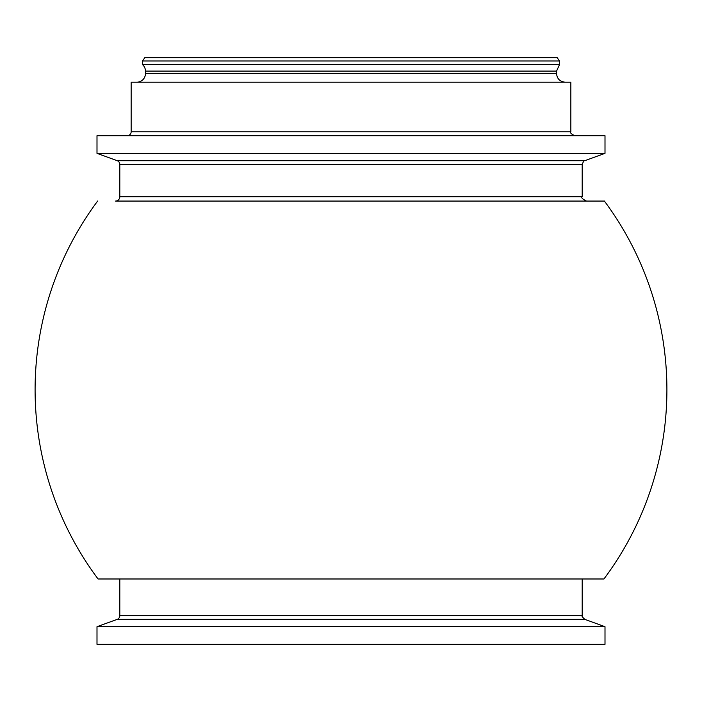 <?xml version="1.0" encoding="UTF-8"?>
<svg xmlns="http://www.w3.org/2000/svg" width="702" height="702" viewBox="0 0 702 702"><rect width="100%" height="100%" fill="white"/><g stroke="black" fill="none" stroke-linecap="round" stroke-linejoin="round"><path stroke-width="1.05" d="M582.195 578.983L582.195 615.636C581.519 615.865 582.388 617.093 584.784 619.348L605.001 626.702L96.999 626.702L117.216 619.348A3.949 3.949 0 0 0 119.805 615.636L119.805 578.983L603.922 578.983L98.078 578.983M605.001 626.702L605.001 644.339L96.999 644.339L96.999 626.702M559.503 60.995L142.497 60.995L144.831 57.661L557.169 57.661L559.503 60.995L559.503 64.602L142.497 64.602L142.497 60.995M136.829 82.204A8.635 8.635 0 0 0 145.454 73.57L145.454 71.104A8.635 8.635 0 0 0 142.497 64.602M131.151 131.765L131.151 82.204L570.849 82.204L570.849 131.765L131.151 131.765A3.949 3.949 0 0 1 127.202 135.714M605.001 153.343L96.999 153.343L96.999 135.714L605.001 135.714L605.001 153.343L584.784 160.705L117.216 160.705L96.999 153.343M604.387 201.062L115.497 201.062A4.317 4.317 0 0 0 119.805 196.753L119.805 164.408A3.949 3.949 0 0 0 117.216 160.705M584.784 619.348L117.216 619.348M559.503 64.602L556.546 71.104L145.454 71.104M556.546 71.104L556.546 73.57L145.454 73.57M584.784 160.705C584.318 160.1 583.459 161.337 582.195 164.408L119.805 164.408M582.195 164.408L582.195 196.753L119.805 196.753M582.195 615.636L119.805 615.636M556.546 73.57C557.055 78.808 559.933 81.686 565.171 82.204M570.849 131.765C569.778 132.581 571.095 133.898 574.798 135.714M582.195 196.753C581.028 197.657 582.467 199.096 586.503 201.062M97.666 201A315.9 315.9 0 0 0 98.122 579.053M603.878 579.053A315.9 315.9 0 0 0 604.334 201"/></g></svg>
